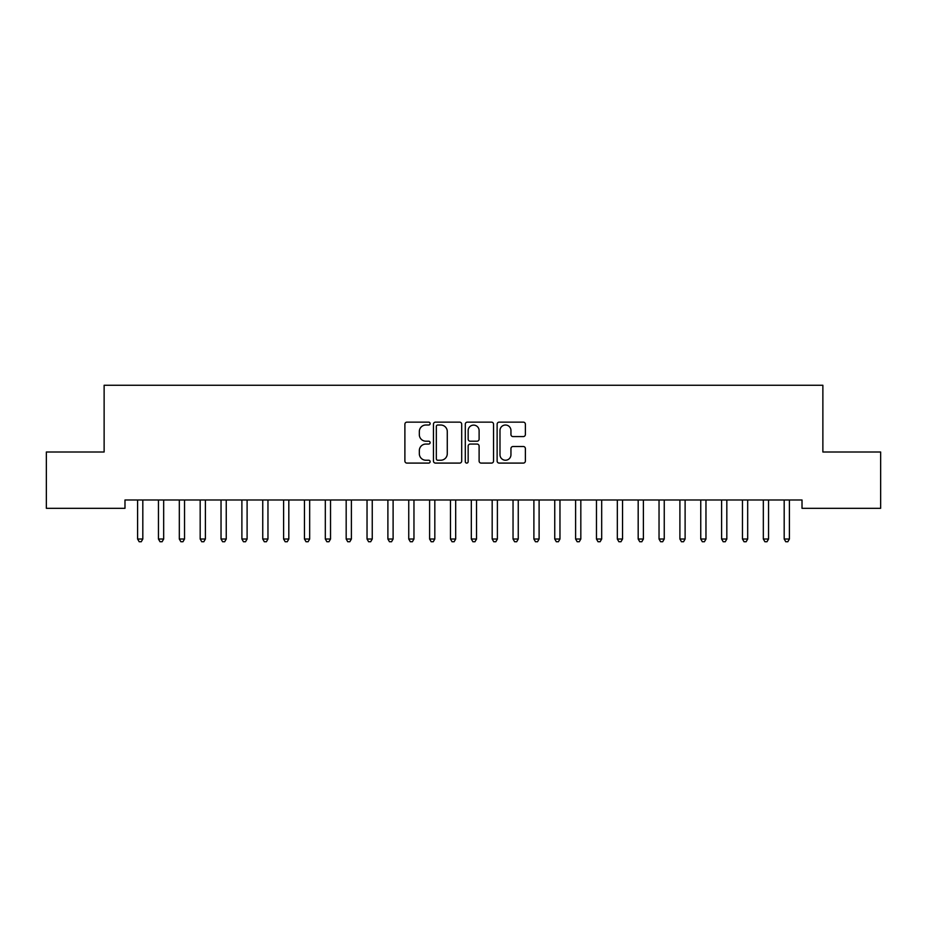 <?xml version="1.0" encoding="UTF-8"?>
<svg xmlns="http://www.w3.org/2000/svg" width="927" height="927" viewBox="0 0 927 927"><rect width="100%" height="100%" fill="white"/><g stroke="black" fill="none" stroke-linecap="round" stroke-linejoin="round"><path stroke-width="1.39" d="M430.128 423.581A1.437 1.437 0 0 0 428.691 422.144L406.941 422.144A2.051 2.051 0 0 0 404.89 424.195L404.89 461.043A2.051 2.051 0 0 0 406.941 463.094L428.691 463.094A1.437 1.437 0 0 0 430.128 461.658A1.437 1.437 0 0 0 428.691 460.232L425.875 460.232A6.547 6.547 0 0 1 419.328 453.674L419.328 450.603A6.547 6.547 0 0 1 425.875 444.056L428.691 444.056A1.437 1.437 0 0 0 430.128 442.619A1.437 1.437 0 0 0 428.691 441.194L425.875 441.194A6.547 6.547 0 0 1 419.328 434.636L419.328 431.565A6.547 6.547 0 0 1 425.875 425.018L428.691 425.018A1.437 1.437 0 0 0 430.128 423.581M523.338 436.582A2.051 2.051 0 0 0 525.377 434.531L525.377 424.195A2.051 2.051 0 0 0 523.338 422.144L499.178 422.144A2.051 2.051 0 0 0 497.127 424.195L497.127 461.043A2.051 2.051 0 0 0 499.178 463.094L523.338 463.094A2.051 2.051 0 0 0 525.377 461.043L525.377 448.564A2.051 2.051 0 0 0 523.338 446.513L512.99 446.513A2.051 2.051 0 0 0 510.951 448.564L510.951 454.751A5.481 5.481 0 0 1 505.47 460.232A5.481 5.481 0 0 1 499.989 454.751L499.989 430.487A5.481 5.481 0 0 1 505.47 425.018A5.481 5.481 0 0 1 510.951 430.487L510.951 434.531A2.051 2.051 0 0 0 512.99 436.582L523.338 436.582M802.017 499.977L124.983 499.977L124.983 508.32L46.35 508.32L46.35 452.005L104.125 452.005L104.125 385.261L822.875 385.261L822.875 452.005L880.65 452.005L880.65 508.32L802.017 508.32L802.017 499.977M461.704 424.195A2.051 2.051 0 0 0 459.665 422.144L435.505 422.144A2.051 2.051 0 0 0 433.454 424.195L433.454 461.043A2.051 2.051 0 0 0 435.505 463.094L459.665 463.094A2.051 2.051 0 0 0 461.704 461.043L461.704 424.195M467.335 422.144L491.495 422.144A2.051 2.051 0 0 1 493.546 424.195L493.546 461.043A2.051 2.051 0 0 1 491.495 463.094L481.159 463.094A2.051 2.051 0 0 1 479.108 461.043L479.108 446.107A2.051 2.051 0 0 0 477.069 444.056L470.209 444.056A2.051 2.051 0 0 0 468.158 446.107L468.158 461.658A1.437 1.437 0 0 1 466.721 463.094A1.437 1.437 0 0 1 465.296 461.658L465.296 424.195A2.051 2.051 0 0 1 467.335 422.144M437.753 425.018A1.437 1.437 0 0 0 436.327 426.443L436.327 458.795A1.437 1.437 0 0 0 437.753 460.232L440.719 460.232A6.547 6.547 0 0 0 447.277 453.674L447.277 431.565A6.547 6.547 0 0 0 440.719 425.018L437.753 425.018M479.108 430.591A5.481 5.481 0 0 0 473.639 425.122A5.481 5.481 0 0 0 468.158 430.591L468.158 439.143A2.051 2.051 0 0 0 470.209 441.194L477.069 441.194A2.051 2.051 0 0 0 479.108 439.143L479.108 430.591M142.816 501.067A2.086 2.086 -179.5 0 1 142.967 500.29A2.086 2.086 179.5 0 0 142.816 501.067L142.816 539.027L137.602 539.027L137.602 501.067A2.086 2.086 179.5 0 0 137.451 500.29A2.086 2.086 -179.5 0 1 137.602 501.067M142.816 539.027L141.252 541.739L139.166 541.739L137.602 539.027M158.308 500.29A2.086 2.086 -179.5 0 1 158.459 501.067A2.086 2.086 179.5 0 0 158.308 500.29L158.181 499.977M179.166 500.29A2.086 2.086 -179.5 0 1 179.317 501.067A2.086 2.086 179.5 0 0 179.166 500.29L179.038 499.977M163.952 499.977L163.824 500.29A2.086 2.086 179.5 0 0 163.673 501.067L163.673 539.027L158.459 539.027L158.459 501.067M163.673 539.027L162.109 541.739L160.023 541.739L158.459 539.027M184.809 499.977L184.682 500.29A2.086 2.086 179.5 0 0 184.531 501.067L184.531 539.027L179.317 539.027L179.317 501.067M184.531 539.027L182.967 541.739L180.881 541.739L179.317 539.027M200.023 500.29A2.086 2.086 -179.5 0 1 200.174 501.067A2.086 2.086 179.5 0 0 200.023 500.29L199.896 499.977M220.881 500.29A2.086 2.086 -179.5 0 1 221.032 501.067A2.086 2.086 179.5 0 0 220.881 500.29L220.753 499.977M205.667 499.977L205.539 500.29A2.086 2.086 179.5 0 0 205.388 501.067L205.388 539.027L200.174 539.027L200.174 501.067M205.388 539.027L203.824 541.739L201.738 541.739L200.174 539.027M226.524 499.977L226.397 500.29A2.086 2.086 179.5 0 0 226.246 501.067L226.246 539.027L221.032 539.027L221.032 501.067M226.246 539.027L224.682 541.739L222.596 541.739L221.032 539.027M241.738 500.29A2.086 2.086 -179.5 0 1 241.889 501.067A2.086 2.086 179.5 0 0 241.738 500.29L241.611 499.977M247.382 499.977L247.254 500.29A2.086 2.086 179.5 0 0 247.103 501.067L247.103 539.027L241.889 539.027L241.889 501.067M247.103 539.027L245.539 541.739L243.453 541.739L241.889 539.027M262.596 500.29A2.086 2.086 -179.5 0 1 262.747 501.067A2.086 2.086 179.5 0 0 262.596 500.29L262.468 499.977M268.239 499.977L268.112 500.29A2.086 2.086 179.5 0 0 267.961 501.067L267.961 539.027L262.747 539.027L262.747 501.067M267.961 539.027L266.397 541.739L264.311 541.739L262.747 539.027M283.453 500.29A2.086 2.086 -179.5 0 1 283.604 501.067A2.086 2.086 179.5 0 0 283.453 500.29L283.326 499.977M304.311 500.29A2.086 2.086 -179.5 0 1 304.462 501.067A2.086 2.086 179.5 0 0 304.311 500.29L304.183 499.977M325.168 500.29A2.086 2.086 -179.5 0 1 325.319 501.067A2.086 2.086 179.5 0 0 325.168 500.29L325.041 499.977M346.026 500.29A2.086 2.086 -179.5 0 1 346.177 501.067A2.086 2.086 179.5 0 0 346.026 500.29L345.898 499.977M366.883 500.29A2.086 2.086 -179.5 0 1 367.034 501.067A2.086 2.086 179.5 0 0 366.883 500.29L366.756 499.977M387.741 500.29A2.086 2.086 -179.5 0 1 387.892 501.067A2.086 2.086 179.5 0 0 387.741 500.29L387.613 499.977M408.598 500.29A2.086 2.086 -179.5 0 1 408.749 501.067A2.086 2.086 179.5 0 0 408.598 500.29L408.471 499.977M429.456 500.29A2.086 2.086 -179.5 0 1 429.607 501.067A2.086 2.086 179.5 0 0 429.456 500.29L429.328 499.977M450.313 500.29A2.086 2.086 -179.5 0 1 450.464 501.067A2.086 2.086 179.5 0 0 450.313 500.29L450.186 499.977M289.097 499.977L288.969 500.29A2.086 2.086 179.5 0 0 288.818 501.067L288.818 539.027L283.604 539.027L283.604 501.067M288.818 539.027L287.254 541.739L285.168 541.739L283.604 539.027M309.954 499.977L309.827 500.29A2.086 2.086 179.5 0 0 309.676 501.067L309.676 539.027L304.462 539.027L304.462 501.067M309.676 539.027L308.112 541.739L306.026 541.739L304.462 539.027M330.812 499.977L330.684 500.29A2.086 2.086 179.5 0 0 330.533 501.067L330.533 539.027L325.319 539.027L325.319 501.067M330.533 539.027L328.969 541.739L326.883 541.739L325.319 539.027M351.669 499.977L351.542 500.29A2.086 2.086 179.5 0 0 351.391 501.067L351.391 539.027L346.177 539.027L346.177 501.067M351.391 539.027L349.827 541.739L347.741 541.739L346.177 539.027M372.527 499.977L372.399 500.29A2.086 2.086 179.5 0 0 372.248 501.067L372.248 539.027L367.034 539.027L367.034 501.067M372.248 539.027L370.684 541.739L368.598 541.739L367.034 539.027M393.384 499.977L393.257 500.29A2.086 2.086 179.5 0 0 393.106 501.067L393.106 539.027L387.892 539.027L387.892 501.067M393.106 539.027L391.542 541.739L389.456 541.739L387.892 539.027M414.242 499.977L414.114 500.29A2.086 2.086 179.5 0 0 413.963 501.067L413.963 539.027L408.749 539.027L408.749 501.067M413.963 539.027L412.399 541.739L410.313 541.739L408.749 539.027M435.099 499.977L434.972 500.29A2.086 2.086 179.5 0 0 434.821 501.067L434.821 539.027L429.607 539.027L429.607 501.067M434.821 539.027L433.257 541.739L431.171 541.739L429.607 539.027M455.957 499.977L455.829 500.29A2.086 2.086 179.5 0 0 455.678 501.067L455.678 539.027L450.464 539.027L450.464 501.067M455.678 539.027L454.114 541.739L452.028 541.739L450.464 539.027M471.171 500.29A2.086 2.086 -179.5 0 1 471.322 501.067A2.086 2.086 179.5 0 0 471.171 500.29L471.043 499.977M476.814 499.977L476.687 500.29A2.086 2.086 179.5 0 0 476.536 501.067L476.536 539.027L471.322 539.027L471.322 501.067M476.536 539.027L474.972 541.739L472.886 541.739L471.322 539.027M492.028 500.29A2.086 2.086 -179.5 0 1 492.179 501.067A2.086 2.086 179.5 0 0 492.028 500.29L491.901 499.977M497.672 499.977L497.544 500.29A2.086 2.086 179.5 0 0 497.393 501.067L497.393 539.027L492.179 539.027L492.179 501.067M497.393 539.027L495.829 541.739L493.743 541.739L492.179 539.027M512.886 500.29A2.086 2.086 -179.5 0 1 513.037 501.067A2.086 2.086 179.5 0 0 512.886 500.29L512.758 499.977M518.529 499.977L518.402 500.29A2.086 2.086 179.5 0 0 518.251 501.067L518.251 539.027L513.037 539.027L513.037 501.067M518.251 539.027L516.687 541.739L514.601 541.739L513.037 539.027M533.743 500.29A2.086 2.086 -179.5 0 1 533.894 501.067A2.086 2.086 179.5 0 0 533.743 500.29L533.616 499.977M539.387 499.977L539.259 500.29A2.086 2.086 179.5 0 0 539.108 501.067L539.108 539.027L533.894 539.027L533.894 501.067M539.108 539.027L537.544 541.739L535.458 541.739L533.894 539.027M554.601 500.29A2.086 2.086 -179.5 0 1 554.752 501.067A2.086 2.086 179.5 0 0 554.601 500.29L554.473 499.977M560.244 499.977L560.117 500.29A2.086 2.086 179.5 0 0 559.966 501.067L559.966 539.027L554.752 539.027L554.752 501.067M559.966 539.027L558.402 541.739L556.316 541.739L554.752 539.027M575.458 500.29A2.086 2.086 -179.5 0 1 575.609 501.067A2.086 2.086 179.5 0 0 575.458 500.29L575.331 499.977M581.102 499.977L580.974 500.29A2.086 2.086 179.5 0 0 580.823 501.067L580.823 539.027L575.609 539.027L575.609 501.067M580.823 539.027L579.259 541.739L577.173 541.739L575.609 539.027M596.316 500.29A2.086 2.086 -179.5 0 1 596.467 501.067A2.086 2.086 179.5 0 0 596.316 500.29L596.188 499.977M601.959 499.977L601.832 500.29A2.086 2.086 179.5 0 0 601.681 501.067L601.681 539.027L596.467 539.027L596.467 501.067M601.681 539.027L600.117 541.739L598.031 541.739L596.467 539.027M617.173 500.29A2.086 2.086 -179.5 0 1 617.324 501.067A2.086 2.086 179.5 0 0 617.173 500.29L617.046 499.977M622.817 499.977L622.689 500.29A2.086 2.086 179.5 0 0 622.538 501.067L622.538 539.027L617.324 539.027L617.324 501.067M622.538 539.027L620.974 541.739L618.888 541.739L617.324 539.027M638.031 500.29A2.086 2.086 -179.5 0 1 638.182 501.067A2.086 2.086 179.5 0 0 638.031 500.29L637.903 499.977M643.674 499.977L643.547 500.29A2.086 2.086 179.5 0 0 643.396 501.067L643.396 539.027L638.182 539.027L638.182 501.067M643.396 539.027L641.832 541.739L639.746 541.739L638.182 539.027M658.888 500.29A2.086 2.086 -179.5 0 1 659.039 501.067A2.086 2.086 179.5 0 0 658.888 500.29L658.761 499.977M664.532 499.977L664.404 500.29A2.086 2.086 179.5 0 0 664.253 501.067L664.253 539.027L659.039 539.027L659.039 501.067M664.253 539.027L662.689 541.739L660.603 541.739L659.039 539.027M679.746 500.29A2.086 2.086 -179.5 0 1 679.897 501.067A2.086 2.086 179.5 0 0 679.746 500.29L679.618 499.977M685.389 499.977L685.262 500.29A2.086 2.086 179.5 0 0 685.111 501.067L685.111 539.027L679.897 539.027L679.897 501.067M685.111 539.027L683.547 541.739L681.461 541.739L679.897 539.027M700.603 500.29A2.086 2.086 -179.5 0 1 700.754 501.067A2.086 2.086 179.5 0 0 700.603 500.29L700.476 499.977M706.247 499.977L706.119 500.29A2.086 2.086 179.5 0 0 705.968 501.067L705.968 539.027L700.754 539.027L700.754 501.067M705.968 539.027L704.404 541.739L702.318 541.739L700.754 539.027M721.461 500.29A2.086 2.086 -179.5 0 1 721.612 501.067A2.086 2.086 179.5 0 0 721.461 500.29L721.333 499.977M727.104 499.977L726.977 500.29A2.086 2.086 179.5 0 0 726.826 501.067L726.826 539.027L721.612 539.027L721.612 501.067M726.826 539.027L725.262 541.739L723.176 541.739L721.612 539.027M742.318 500.29A2.086 2.086 -179.5 0 1 742.469 501.067A2.086 2.086 179.5 0 0 742.318 500.29L742.191 499.977M747.962 499.977L747.834 500.29A2.086 2.086 179.5 0 0 747.683 501.067L747.683 539.027L742.469 539.027L742.469 501.067M747.683 539.027L746.119 541.739L744.033 541.739L742.469 539.027M763.176 500.29A2.086 2.086 -179.5 0 1 763.327 501.067A2.086 2.086 179.5 0 0 763.176 500.29L763.048 499.977M768.819 499.977L768.692 500.29A2.086 2.086 179.5 0 0 768.541 501.067L768.541 539.027L763.327 539.027L763.327 501.067M768.541 539.027L766.977 541.739L764.891 541.739L763.327 539.027M784.033 500.29A2.086 2.086 -179.5 0 1 784.184 501.067A2.086 2.086 179.5 0 0 784.033 500.29L783.906 499.977M789.677 499.977L789.549 500.29A2.086 2.086 179.5 0 0 789.398 501.067L789.398 539.027L784.184 539.027L784.184 501.067M789.398 539.027L787.834 541.739L785.748 541.739L784.184 539.027"/></g></svg>

